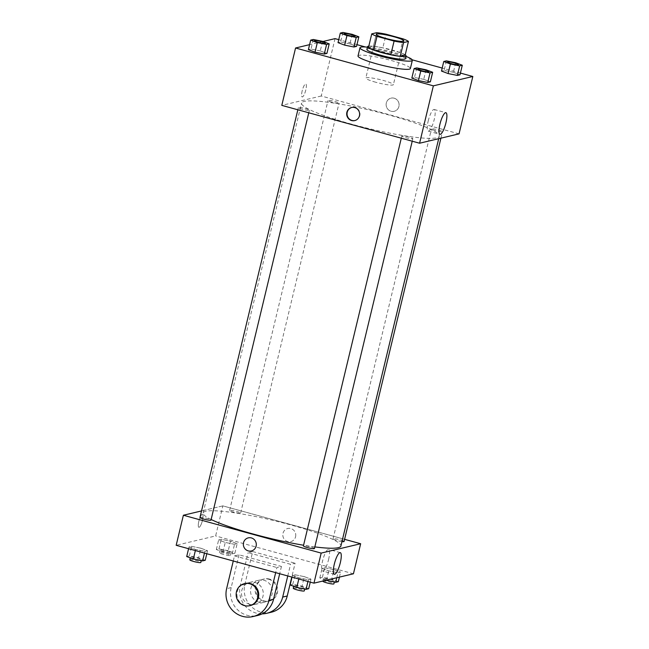 <?xml version="1.0" encoding="UTF-8"?>
<svg xmlns="http://www.w3.org/2000/svg" width="649" height="649" viewBox="0 0 649 649"><rect width="100%" height="100%" fill="white"/><g stroke="black" fill="none" stroke-linecap="round" stroke-linejoin="round"><path stroke-width="0.49" stroke-dasharray="3.25 2.43" d="M375.812 82.261A14.164 1.817 -166.5 0 1 365.825 78.058A14.164 1.817 -166.5 0 1 380.03 79.6A14.164 1.817 -166.5 0 1 393.383 84.67A14.164 1.817 -166.5 0 1 375.812 82.261M368.47 47.523L373.37 46.355L376.647 32.693M373.37 46.355A19.3 2.474 -166.5 0 1 382.829 47.88L386.106 34.219M405.171 55.092A19.3 2.474 -166.5 0 0 399.922 52.577L382.829 47.88M405.227 54.865A19.835 2.547 13.5 0 0 387.412 48.829A19.835 2.547 13.5 0 0 368.81 46.12M366.88 49.405A19.835 2.547 -166.5 0 1 367.618 48.943A19.835 2.547 -166.5 0 1 389.14 52.155A19.835 2.547 -166.5 0 1 405.455 58.67M399.922 52.577L403.199 38.908M367.423 47.142A26.917 3.456 -166.5 0 1 405.998 56.398M358.021 55.952A26.917 3.456 -166.5 0 1 385.003 58.881A26.917 3.456 -166.5 0 1 410.371 68.518M352.212 34.324L349.916 43.889L356.552 46.379L349.916 43.889L340.652 42.015L338.024 42.639L340.652 42.015L342.948 32.45M455.663 62.742L453.367 72.307L460.003 74.805L453.367 72.307L444.103 70.433L441.474 71.057L444.103 70.433L446.398 60.868M460.417 73.069L442.196 68.064M412.22 59.83L365.444 46.979M356.966 44.651L338.737 39.646M322.951 41.495L309.589 44.659M322.577 41.349L320.281 50.914L326.918 53.413L320.281 50.914L311.017 49.048L308.389 49.665L311.017 49.048L313.313 39.484M426.036 69.776L423.74 79.34L430.368 81.831L423.74 79.34L414.476 77.466L411.839 78.091L414.476 77.466L416.772 67.902M459.054 133.864L321.255 96.003L335.03 38.624M321.255 96.003L281.788 105.373M302.183 90.868A6.733 1.639 105.4 0 0 302.199 96.936A6.733 1.639 105.4 0 0 305.565 90.876A6.733 1.639 105.4 0 0 305.76 83.956A6.733 1.639 105.4 0 0 302.183 90.868A6.733 1.639 105.4 0 0 302.199 96.936A6.733 1.639 105.4 0 0 305.565 90.876A6.733 1.639 105.4 0 0 305.768 83.956A6.733 1.639 105.4 0 0 302.183 90.868M351.442 124.121A70.838 9.086 -166.5 0 1 301.542 103.077A70.838 9.086 -166.5 0 1 372.542 110.784A70.838 9.086 -166.5 0 1 439.3 136.152A70.838 9.086 -166.5 0 1 351.442 124.121M435.447 130.676A5.671 0.73 -166.5 0 1 431.455 128.989A5.671 0.73 -166.5 0 1 437.134 129.605A5.671 0.73 -166.5 0 1 442.472 131.633A5.671 0.73 -166.5 0 1 435.447 130.676M331.988 102.25A5.671 0.73 -166.5 0 1 327.996 100.571A5.671 0.73 -166.5 0 1 333.683 101.187A5.671 0.73 -166.5 0 1 339.021 103.215A5.671 0.73 -166.5 0 1 331.988 102.25M302.361 109.283A5.671 0.73 -166.5 0 1 298.37 107.596A5.671 0.73 -166.5 0 1 304.048 108.213A5.671 0.73 -166.5 0 1 309.386 110.249A5.671 0.73 -166.5 0 1 302.361 109.283M408.846 136.988A5.671 0.73 13.5 0 0 401.82 136.022A5.671 0.73 13.5 0 0 407.158 138.05A5.671 0.73 13.5 0 0 412.845 138.667A5.671 0.73 13.5 0 0 408.846 136.988M394.17 98.202A6.733 6.466 -103.3 0 0 386.317 106.185A6.733 6.466 -103.3 0 0 399.103 104.813A6.733 6.466 -103.3 0 0 391.063 98.145A6.733 6.466 -103.3 0 0 386.317 106.185A6.733 6.466 -103.3 0 0 399.103 104.813A6.733 6.466 -103.3 0 0 394.17 98.202M351.782 107.466A6.733 6.466 76.7 0 1 359.822 112.472A6.733 6.466 76.7 0 1 354.889 120.552M428.202 121.006A11.211 2.734 -74.6 0 1 434.173 109.486A11.211 2.734 -74.6 0 1 433.84 121.022A11.211 2.734 -74.6 0 1 428.235 131.106A11.211 2.734 -74.6 0 1 428.202 121.006M211.136 519.5A70.838 9.086 -166.5 0 1 203.137 512.953A70.838 9.086 -166.5 0 1 274.138 520.652A70.838 9.086 -166.5 0 1 340.903 546.02M314.83 546.904A70.838 9.086 -166.5 0 1 303.578 545.233M314.441 548.535A5.671 0.73 13.5 0 0 310.449 546.856A5.671 0.73 13.5 0 0 303.416 545.89M233.591 512.118A5.671 0.73 -166.5 0 1 229.6 510.439A5.671 0.73 -166.5 0 1 235.279 511.055A5.671 0.73 -166.5 0 1 240.617 513.083A5.671 0.73 -166.5 0 1 233.591 512.118M199.965 517.472A5.671 0.73 -166.5 0 1 205.644 518.08A5.671 0.73 -166.5 0 1 210.99 520.117M341.966 541.574A5.671 0.73 -166.5 0 1 337.042 540.544A5.671 0.73 -166.5 0 1 333.051 538.857A5.671 0.73 -166.5 0 1 338.729 539.473A5.671 0.73 -166.5 0 1 344.075 541.501M222.858 505.879L201.531 510.933L222.858 505.879L344.595 539.319L222.858 505.879L215.638 535.936L176.171 545.298M417.899 69.062A5.671 0.73 -166.5 0 1 423.57 69.694A5.671 0.73 -166.5 0 1 428.916 71.715M423.74 79.34L414.476 77.466M447.526 62.036A5.671 0.73 -166.5 0 1 453.205 62.661A5.671 0.73 -166.5 0 1 458.551 64.681M453.367 72.307L444.103 70.433M314.441 40.644A5.671 0.73 -166.5 0 1 320.119 41.268A5.671 0.73 -166.5 0 1 325.457 43.288M320.281 50.914L311.017 49.048M344.075 33.61A5.671 0.73 -166.5 0 1 349.754 34.243A5.671 0.73 -166.5 0 1 355.092 36.255M349.916 43.889L340.652 42.015M308.681 588.708L302.045 586.209L292.78 584.335L290.152 584.96M297.899 587.191A5.671 0.73 -166.5 0 1 293.908 585.512A5.671 0.73 -166.5 0 1 299.587 586.128A5.671 0.73 -166.5 0 1 304.925 588.156A5.671 0.73 -166.5 0 1 297.899 587.191M304.34 576.645L295.076 574.771L292.448 575.395L299.084 577.894L308.348 579.768L310.976 579.143L304.34 576.645L295.076 574.771L292.448 575.395L299.084 577.894L308.348 579.768L310.976 579.143L304.34 576.645L302.045 586.209M292.78 584.335L295.076 574.771M292.034 577.131L292.448 575.395M298.824 578.997L299.084 577.894M307.934 581.496L308.348 579.768M310.263 582.137L310.976 579.143M293.251 588.245A5.671 0.73 -166.5 0 1 298.929 588.862A5.671 0.73 -166.5 0 1 304.276 590.89M338.316 581.674L331.68 579.176L322.415 577.31L319.787 577.926L326.049 580.287M327.534 580.165A5.671 0.73 -166.5 0 1 323.543 578.478A5.671 0.73 -166.5 0 1 329.221 579.095A5.671 0.73 -166.5 0 1 334.56 581.123A5.671 0.73 -166.5 0 1 327.534 580.165M333.975 569.611L324.711 567.745L322.082 568.37L328.719 570.86L337.983 572.734L340.611 572.11L333.975 569.611L324.711 567.745L322.082 568.37L328.719 570.86L337.983 572.734L340.611 572.11L333.975 569.611L331.68 579.176M322.415 577.31L324.711 567.745M319.787 577.926L322.082 568.37M326.479 580.19L328.719 570.86M336.782 577.74L337.983 572.734M339.411 577.115L340.611 572.11M322.886 581.212A5.671 0.73 -166.5 0 1 328.564 581.829A5.671 0.73 -166.5 0 1 333.902 583.857M205.23 560.282L198.594 557.791L189.33 555.917L186.701 556.542M194.449 558.773A5.671 0.73 -166.5 0 1 190.457 557.085A5.671 0.73 -166.5 0 1 196.136 557.702A5.671 0.73 -166.5 0 1 201.474 559.738A5.671 0.73 -166.5 0 1 194.449 558.773M200.89 548.227L191.625 546.353L188.997 546.977L195.633 549.476L204.897 551.342L207.526 550.717L200.89 548.227L191.625 546.353L188.997 546.977L195.633 549.476L204.897 551.342L207.526 550.717L200.89 548.227L198.594 557.791M189.33 555.917L191.625 546.353M188.583 548.705L188.997 546.977M195.365 550.571L195.633 549.476M204.476 553.078L204.897 551.342M206.804 553.711L207.526 550.717M189.8 559.819A5.671 0.73 -166.5 0 1 195.479 560.436A5.671 0.73 -166.5 0 1 200.817 562.464M228.229 550.758L218.964 548.884L216.336 549.508L222.964 552.007L232.228 553.873L234.865 553.256L228.229 550.758L230.525 541.193L221.26 539.319L218.632 539.944L225.26 542.442L234.524 544.316L237.161 543.692L230.525 541.193L221.26 539.319L218.632 539.944L225.26 542.442L234.524 544.316L237.161 543.692L230.525 541.193M224.075 551.739A5.671 0.73 -166.5 0 1 220.084 550.06A5.671 0.73 -166.5 0 1 225.763 550.677A5.671 0.73 -166.5 0 1 231.109 552.705A5.671 0.73 -166.5 0 1 224.075 551.739M218.964 548.884L221.26 539.319M216.336 549.508L218.632 539.944M222.964 552.007L225.26 542.442M232.228 553.873L234.524 544.316M234.865 553.256L237.161 543.692M223.426 554.473A5.671 0.73 -166.5 0 1 219.427 552.794A5.671 0.73 -166.5 0 1 225.114 553.402A5.671 0.73 -166.5 0 1 230.452 555.439A5.671 0.73 -166.5 0 1 223.426 554.473M251.382 550.96L251.382 550.96A6.733 6.466 -103.3 0 0 256.12 542.921A6.733 6.466 -103.3 0 0 248.275 537.867L248.275 537.867M328.589 559.511A11.211 2.734 105.4 0 0 328.556 549.411A11.211 2.734 105.4 0 0 322.951 559.503A11.211 2.734 105.4 0 0 322.618 571.031A11.211 2.734 105.4 0 0 328.589 559.511M295.587 536.78A6.733 6.466 -103.3 0 0 287.742 528.505A6.733 6.466 -103.3 0 0 282.996 536.545A6.733 6.466 -103.3 0 0 295.587 536.78A6.733 6.466 76.7 0 1 282.996 536.545A6.733 6.466 76.7 0 1 287.742 528.505A6.733 6.466 76.7 0 1 295.587 536.78M353.437 573.789L215.638 535.936M199.105 527.296A6.733 1.639 105.4 0 0 202.358 520.806A6.733 1.639 105.4 0 0 202.447 514.316A6.733 1.639 105.4 0 0 199.081 520.368A6.733 1.639 105.4 0 0 198.878 527.296A6.733 1.639 105.4 0 0 199.105 527.296A6.733 1.639 -74.6 0 1 198.878 527.296A6.733 1.639 -74.6 0 1 199.081 520.368A6.733 1.639 -74.6 0 1 202.447 514.316A6.733 1.639 -74.6 0 1 202.358 520.806A6.733 1.639 -74.6 0 1 199.105 527.296M271.274 612.226A22.666 21.79 76.7 0 1 244.843 584.351L252.712 551.561L248.161 552.64L290.557 564.289L295.108 563.21L291.782 577.058M252.712 551.561L295.108 563.21M233.267 560.987L234.492 555.877L239.051 554.798L281.447 566.447L276.896 567.526L275.671 572.637M234.492 555.877L276.896 567.526M249.751 604.341A11.333 10.895 76.7 0 1 241.46 593.21A11.333 10.895 76.7 0 1 249.76 582.388A11.333 10.895 76.7 0 1 262.975 590.898A11.333 10.895 76.7 0 1 254.992 604.438A11.333 10.895 76.7 0 1 249.751 604.341M239.051 554.798L231.174 587.588A22.666 21.79 -103.3 0 0 257.612 615.471M281.447 566.447L279.695 573.74M258.862 602.183A11.333 10.895 76.7 0 1 250.563 591.044A11.333 10.895 76.7 0 1 258.87 580.222A11.333 10.895 76.7 0 1 272.085 588.74A11.333 10.895 76.7 0 1 264.102 602.28A11.333 10.895 76.7 0 1 258.862 602.183M287.758 575.955L290.557 564.289M262.042 613.873A22.666 21.79 76.7 0 1 240.284 585.43L248.161 552.64M250.441 605.525A11.333 10.895 76.7 0 1 245.2 605.428A11.333 10.895 76.7 0 1 236.901 594.289A11.333 10.895 76.7 0 1 245.208 583.467M268.662 579.241A11.333 10.895 76.7 0 1 276.961 590.379A11.333 10.895 76.7 0 1 268.654 601.201A11.333 10.895 76.7 0 1 255.438 592.691A11.333 10.895 76.7 0 1 263.421 579.143A11.333 10.895 76.7 0 1 268.662 579.241M269.424 579.062A11.333 10.895 -103.3 0 0 264.184 578.965A11.333 10.895 -103.3 0 0 256.201 592.505A11.333 10.895 -103.3 0 0 269.416 601.023A11.333 10.895 -103.3 0 0 277.715 590.192A11.333 10.895 -103.3 0 0 269.424 579.062M231.174 587.588L226.623 588.667M244.843 584.351L240.284 585.43M376.323 34.34L365.825 78.058M403.873 40.952L393.383 84.67M428.235 131.106L439.957 134.327M434.173 109.486L445.895 112.707M438.692 138.691L439.3 136.152M203.137 512.953L301.542 103.077M401.82 136.022L401.293 138.205M412.845 138.667L412.229 141.206M240.617 513.083L339.021 103.215M229.6 510.439L327.996 100.571M308.778 112.788L309.386 110.249M297.842 109.786L298.37 107.596M440.906 138.172L442.472 131.633M333.051 538.857L431.455 128.989M304.714 589.057L304.925 588.156M293.721 586.298L293.908 585.512M334.349 582.031L334.56 581.123M322.926 581.025L323.543 578.478M201.255 560.639L201.474 559.738M190.262 557.88L190.457 557.085M230.452 555.439L231.109 552.705M219.427 552.794L220.084 550.06M340.279 552.64L328.556 549.411M334.34 574.251L322.618 571.031M254.992 604.438L264.102 602.28M249.76 582.388L258.87 580.222M264.184 578.965L263.421 579.143M269.416 601.023L268.654 601.201"/><path stroke-width="0.97" d="M386.309 38.542A14.164 1.817 -166.5 0 1 376.323 34.34A14.164 1.817 -166.5 0 1 390.528 35.873A14.164 1.817 -166.5 0 1 403.873 40.952A14.164 1.817 -166.5 0 1 386.309 38.542M403.548 42.591L408.448 41.431A19.3 2.474 -166.5 0 0 403.199 38.908L386.106 34.219A19.3 2.474 -166.5 0 0 376.647 32.693L371.755 33.853A19.3 2.474 -166.5 0 0 376.996 36.376L394.097 41.074A19.3 2.474 -166.5 0 0 403.548 42.591L400.271 56.252L405.171 55.092L408.448 41.431M376.996 36.376L373.719 50.038A19.3 2.474 -166.5 0 1 368.47 47.523L371.755 33.853M373.719 50.038L390.812 54.735L394.097 41.074M400.271 56.252A19.3 2.474 -166.5 0 1 390.812 54.735M368.81 46.12A19.835 2.547 13.5 0 0 368.267 46.209A19.835 2.547 13.5 0 0 367.537 46.679A19.835 2.547 13.5 0 0 386.228 53.778A19.835 2.547 13.5 0 0 406.104 55.936A19.835 2.547 13.5 0 0 405.227 54.865M406.104 55.936L405.455 58.67A19.835 2.547 -166.5 0 1 380.849 55.303A19.835 2.547 -166.5 0 1 366.88 49.405L367.537 46.679M405.998 56.398A26.917 3.456 -166.5 0 1 412.342 60.325A26.917 3.456 -166.5 0 1 378.951 55.749A26.917 3.456 -166.5 0 1 359.992 47.758A26.917 3.456 -166.5 0 1 367.423 47.142M412.342 60.325L410.371 68.518A26.917 3.456 -166.5 0 1 376.988 63.951A26.917 3.456 -166.5 0 1 358.021 55.952L359.992 47.758M340.319 33.075L338.024 42.639L344.66 45.13L353.924 47.004L356.552 46.379L358.848 36.815L352.212 34.324L342.948 32.45L340.319 33.075L346.955 35.573L356.22 37.439L358.848 36.815M443.77 61.493L441.474 71.057L448.11 73.556L457.375 75.43L460.003 74.805L462.299 65.241L455.663 62.742L446.398 60.868L443.77 61.493L450.406 63.991L459.67 65.865L462.299 65.241M309.589 44.659L295.563 47.994L433.362 85.846L472.829 76.485L460.417 73.069M442.196 68.064L412.22 59.83M365.444 46.979L356.966 44.651M338.737 39.646L335.03 38.624L322.951 41.495M310.684 40.108L308.389 49.665L315.025 52.163L324.289 54.037L326.918 53.413L329.213 43.848L322.577 41.349L313.313 39.484L310.684 40.108L317.32 42.599L326.585 44.473L329.213 43.848M414.135 68.526L411.839 78.091L418.475 80.59L427.74 82.455L430.368 81.831L432.664 72.274L426.036 69.776L416.772 67.902L414.135 68.526L420.771 71.025L430.036 72.899L432.664 72.274M472.829 76.485L459.054 133.864L419.587 143.226L281.788 105.373L295.563 47.994M419.587 143.226L433.362 85.846M439.925 124.227A11.211 2.734 -74.6 0 1 445.895 112.707A11.211 2.734 -74.6 0 1 445.563 124.243A11.211 2.734 -74.6 0 1 439.957 134.327A11.211 2.734 -74.6 0 1 439.925 124.227M351.588 120.544A6.733 6.466 76.7 0 1 351.588 107.507A6.733 6.466 76.7 0 1 359.441 112.561A6.733 6.466 76.7 0 1 351.588 120.544M354.889 120.552A6.733 6.466 76.7 0 1 347.045 113.948A6.733 6.466 76.7 0 1 351.782 107.466M303.578 545.233A70.838 9.086 -166.5 0 1 253.045 533.989A70.838 9.086 -166.5 0 1 211.136 519.5M438.692 138.691L340.903 546.02A70.838 9.086 -166.5 0 1 314.83 546.904M401.293 138.205L303.416 545.89A5.671 0.73 13.5 0 0 308.762 547.918A5.671 0.73 13.5 0 0 314.441 548.535L412.229 141.206M308.778 112.788L210.99 520.117A5.671 0.73 -166.5 0 1 203.956 519.151A5.671 0.73 -166.5 0 1 199.965 517.472L297.842 109.786M440.906 138.172L344.075 541.501A5.671 0.73 -166.5 0 1 341.966 541.574M313.97 583.151L176.171 545.298L183.383 515.241L201.531 510.933L183.383 515.241L321.182 553.094L360.657 543.732L344.595 539.319L360.657 543.732L353.437 573.789L313.97 583.151L321.182 553.094L360.657 543.732M428.916 71.723L428.916 71.698A5.671 0.73 -166.5 0 1 421.891 70.741A5.671 0.73 -166.5 0 1 417.899 69.054A5.671 0.73 -166.5 0 1 423.578 69.67A5.671 0.73 -166.5 0 1 428.916 71.698A5.671 0.73 -166.5 0 1 428.916 71.723A5.671 0.73 -166.5 0 1 421.882 70.757A5.671 0.73 -166.5 0 1 417.891 69.078A5.671 0.73 -166.5 0 1 417.899 69.062M411.839 78.091L418.475 80.59L420.771 71.025M418.475 80.59L427.74 82.455L430.036 72.899M427.74 82.455L430.368 81.831M458.551 64.673L458.543 64.689A5.671 0.73 -166.5 0 1 458.543 64.689A5.671 0.73 -166.5 0 1 451.517 63.732A5.671 0.73 -166.5 0 1 447.526 62.044A5.671 0.73 -166.5 0 1 447.526 62.036A5.671 0.73 -166.5 0 1 453.213 62.637A5.671 0.73 -166.5 0 1 458.551 64.673A5.671 0.73 -166.5 0 1 451.526 63.707A5.671 0.73 -166.5 0 1 447.534 62.02L447.526 62.044M441.474 71.057L448.11 73.556L450.406 63.991M448.11 73.556L457.375 75.43L459.67 65.865M457.375 75.43L460.003 74.805M318.432 42.339A5.671 0.73 -166.5 0 1 314.441 40.652A5.671 0.73 -166.5 0 1 314.441 40.644A5.671 0.73 -166.5 0 1 320.127 41.252A5.671 0.73 -166.5 0 1 325.465 43.28A5.671 0.73 -166.5 0 1 325.457 43.296A5.671 0.73 -166.5 0 1 318.432 42.339M308.389 49.665L315.025 52.163L317.32 42.599M315.025 52.163L324.289 54.037L326.585 44.473M324.289 54.037L326.918 53.413M325.457 43.296L325.465 43.28A5.671 0.73 -166.5 0 1 318.432 42.315A5.671 0.73 -166.5 0 1 314.441 40.636L314.441 40.636M355.092 36.271L355.1 36.247A5.671 0.73 -166.5 0 1 348.067 35.281A5.671 0.73 -166.5 0 1 344.075 33.626A5.671 0.73 -166.5 0 1 344.075 33.61L344.075 33.602A5.671 0.73 -166.5 0 1 349.754 34.219A5.671 0.73 -166.5 0 1 355.1 36.247A5.671 0.73 -166.5 0 1 355.092 36.271A5.671 0.73 -166.5 0 1 348.067 35.306A5.671 0.73 -166.5 0 1 344.075 33.602M338.024 42.639L344.66 45.13L346.955 35.573M344.66 45.13L353.924 47.004L356.22 37.439M353.924 47.004L356.552 46.379M292.034 577.131L290.152 584.96L296.788 587.459L306.052 589.333L308.681 588.708L310.263 582.137M296.788 587.459L298.824 578.997M306.052 589.333L307.934 581.496M304.714 589.057L304.276 590.89A5.671 0.73 -166.5 0 1 297.242 589.925A5.671 0.73 -166.5 0 1 293.251 588.245L293.721 586.298M326.049 580.287L335.687 582.299L338.316 581.674L339.411 577.115M335.687 582.299L336.782 577.74M334.349 582.031L333.902 583.857A5.671 0.73 -166.5 0 1 326.877 582.891A5.671 0.73 -166.5 0 1 322.886 581.212L322.926 581.025M188.583 548.705L186.701 556.542L193.337 559.032L202.602 560.906L205.23 560.282L206.804 553.711M193.337 559.032L195.365 550.571M202.602 560.906L204.476 553.078M201.255 560.639L200.817 562.464A5.671 0.73 -166.5 0 1 193.791 561.507A5.671 0.73 -166.5 0 1 189.8 559.819L190.262 557.88M243.529 542.686A6.733 6.466 -103.3 0 0 251.382 550.96A6.733 6.466 76.7 0 1 243.529 542.686A6.733 6.466 76.7 0 1 248.267 537.867A6.733 6.466 -103.3 0 0 243.529 542.686M248.267 537.867A6.733 6.466 76.7 0 1 256.12 542.921A6.733 6.466 76.7 0 1 251.382 550.96M183.383 515.241L321.182 553.094M340.311 562.732A11.211 2.734 -74.6 0 1 334.34 574.251A11.211 2.734 -74.6 0 1 334.681 562.724A11.211 2.734 -74.6 0 1 340.279 552.64A11.211 2.734 -74.6 0 1 340.311 562.732M279.695 573.74L273.578 599.238L269.019 600.317A22.666 21.79 76.7 0 1 253.053 616.55A22.666 21.79 76.7 0 1 226.623 588.667L233.267 560.987M253.053 616.55L257.612 615.471A22.666 21.79 -103.3 0 0 273.578 599.238M291.782 577.058L287.239 595.993L282.688 597.08L287.758 575.955M282.688 597.08A22.666 21.79 76.7 0 1 266.723 613.305A22.666 21.79 76.7 0 1 262.042 613.873M244.446 583.646L245.208 583.467A11.333 10.895 76.7 0 1 258.424 591.977A11.333 10.895 76.7 0 1 250.441 605.525L249.678 605.704A11.333 10.895 76.7 0 1 244.438 605.606A11.333 10.895 76.7 0 1 236.147 594.468A11.333 10.895 76.7 0 1 244.446 583.646A11.333 10.895 76.7 0 1 257.669 592.156A11.333 10.895 76.7 0 1 249.678 605.704M275.671 572.637L269.019 600.317M287.239 595.993A22.666 21.79 76.7 0 1 271.274 612.226L266.723 613.305"/></g></svg>
